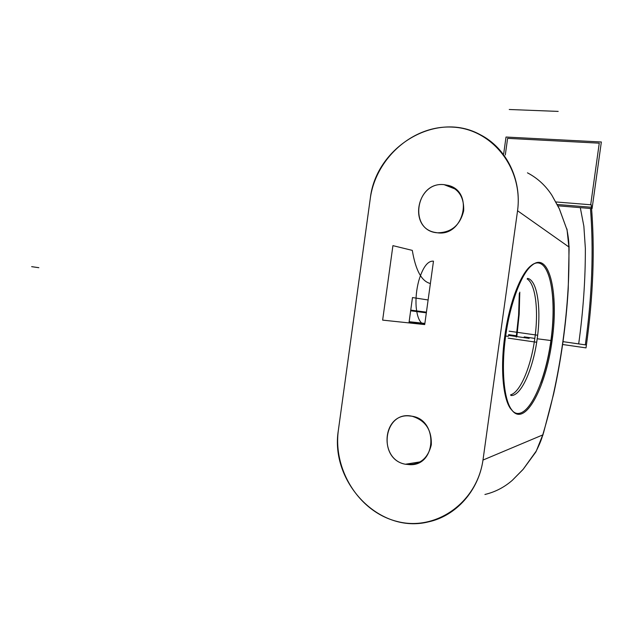 <?xml version="1.0" encoding="UTF-8"?>
<svg xmlns="http://www.w3.org/2000/svg" width="633" height="633" viewBox="0 0 633 633"><rect width="100%" height="100%" fill="white"/><g stroke="black" fill="none" stroke-linecap="round" stroke-linejoin="round"><path stroke-width="0.95" d="M482.987 460.033C476.855 503.053 435.551 531.396 397.516 521.552C359.354 512.326 333.013 470.129 338.331 430.487L370.329 198.121C375.923 158.408 412.732 125.136 452.002 127.083C491.335 128.412 523.388 167.563 517.557 210.781C521.916 179.202 506.068 147.758 480.273 134.718C435.813 110.102 376.018 147.188 370.329 198.145L338.331 430.487C329.92 481.658 378.843 534.458 428.541 521.853C455.982 515.966 478.683 490.765 482.987 460.033M542.536 436.042L543.43 432.561C547.592 418.413 550.979 405.357 553.59 393.402C561.115 359.085 565.934 324.476 568.038 289.574C568.782 277.404 569.067 264.016 568.901 249.41L568.869 246.957L517.557 210.749L482.987 460.064L542.734 434.934C541.721 439.08 539.522 444.501 536.143 451.202L523.175 469.282L512.271 480.352C504.24 487.347 495.125 492.055 484.918 494.476M444.05 184.646C415.24 181.378 408.396 230.99 437.395 232.794C451.353 232.643 460.12 225.293 463.68 210.749C464.179 195.929 457.635 187.233 444.05 184.646C416.886 181.442 407.976 227.397 434.744 232.358L437.395 232.794C463.91 236.845 474.386 191.451 448.251 185.398L444.05 184.646L455.57 189.18L444.05 184.646M412.051 416.237C383.725 409.765 376.904 459.226 405.413 464.242C419.141 465.619 427.766 459.139 431.302 444.809C431.817 429.87 425.4 420.344 412.051 416.237L408.744 415.873C382.071 413.879 378.866 459.716 405.413 464.242L420.344 461.845L405.413 464.242L410.279 464.709C436.612 465.524 438.21 419.806 412.051 416.237M569.091 245.984L568.901 249.41C569.067 264.016 568.782 277.404 568.038 289.574C565.934 324.476 561.115 359.085 553.59 393.402L553.63 393.955L553.59 393.402C550.979 405.357 547.592 418.413 543.43 432.561L542.734 434.934C541.721 439.08 539.522 444.501 536.143 451.202L535.755 452.104M567.018 229.399L568.869 246.957C569.027 242.763 568.387 236.995 566.946 229.652L567.002 229.019L566.946 229.652C568.387 236.995 569.027 242.763 568.869 246.957L517.557 210.749L482.987 460.064L542.734 434.934L536.151 451.416M568.901 249.41L569.027 248.183L568.901 249.41M559.358 208.89L551.873 195.241C545.701 185.698 537.686 178.292 527.843 173.038C537.694 178.3 545.701 185.698 551.873 195.241L559.358 208.898L566.946 229.652L559.343 208.771M527.447 172.833L527.851 173.038M568.038 289.574L568.236 288.996L568.038 289.574M523.175 469.282L512.271 480.352C504.272 487.315 495.204 492.015 485.06 494.444M512.271 480.352L522.684 469.844M535.779 452.089L523.151 469.346M552.838 298.459C553.717 311.586 553.131 325.623 551.066 340.554L539.229 339.035L550.908 340.522C557.91 293.941 548.241 251.325 531.079 265.654C520.627 273.464 509.233 303.16 504.81 335.957L508.386 336.321L504.81 335.957C500.212 368.279 503.006 399.012 510.807 409.005M516.227 337.112L518.601 315.266L519.305 293.324L518.601 315.266L516.227 337.112M516.884 336.139L519.187 314.19L519.796 292.153L519.187 314.19L516.884 336.139L519.187 314.19L519.796 292.153M555.782 201.951L591.269 204.807C595.06 248.896 593.311 296.592 586.016 347.889L562.468 344.479M591.19 207.244L579.947 206.326M580.295 207.648L583.863 226.21L585.351 248.278C585.454 279.216 583.23 311.088 578.681 343.901L586.134 344.969M585.327 344.858C592.061 296.181 593.778 250.723 590.462 208.479C593.778 250.723 592.061 296.181 585.327 344.858L563.014 341.654L585.327 344.858C591.784 298.23 593.627 254.426 590.858 213.44M557.823 205.804L592.077 208.613L601.35 141.99L506.012 137.037L503.702 153.708M505.3 154.99L507.603 138.358L505.3 154.99L507.603 138.358L599.261 143.169L590.692 204.76M590.352 207.173L557.111 204.467L590.352 207.173M505.553 330.972L506.408 331.059C500.806 365.273 503.385 399.225 511.678 409.757C524.915 428.826 547.284 385.275 552.609 336.17M504.169 340.958L505.007 341.132C508.972 306.301 521.046 273.385 532.116 265.187C550.03 250.193 559.564 296.806 551.359 345.167M504.81 335.957C510.689 292.921 527.724 259.039 539.585 263.257C551.557 266.825 556.225 302.875 550.908 340.522C556.225 302.875 551.557 266.825 539.585 263.257C527.724 259.039 510.689 292.921 504.81 335.957C510.689 292.921 527.724 259.039 539.585 263.257C551.557 266.825 556.225 302.875 550.908 340.522C556.225 302.875 551.557 266.825 539.585 263.257C527.724 259.039 510.689 292.921 504.81 335.957C498.757 378.969 506.052 415.169 518.728 413.404C531.324 412.289 545.733 378.233 550.9 340.578C545.733 378.233 531.324 412.289 518.728 413.404C506.052 415.169 498.757 378.969 504.81 335.957C498.757 378.969 506.052 415.169 518.728 413.404C531.324 412.289 545.733 378.233 550.9 340.578C545.733 378.233 531.324 412.289 518.728 413.404C506.052 415.169 498.757 378.969 504.81 335.957M539.229 339.035L537.188 338.75M534.814 338.41C531.055 366.499 520.286 392.397 510.609 394.826C520.286 392.397 531.055 366.499 534.814 338.41C531.055 366.499 520.286 392.397 510.609 394.826C520.286 392.397 531.055 366.499 534.814 338.41C538.786 310.811 535.605 283.829 527.131 278.939C535.605 283.829 538.786 310.811 534.814 338.41L524.203 336.883L534.814 338.41C538.786 310.811 535.605 283.829 527.131 278.939C535.605 283.829 538.786 310.811 534.814 338.41L524.203 336.883M509.161 331.178L537.646 335.229C534.078 366.863 521.339 396.677 510.878 395.49M508.149 338.117L536.665 342.271C541.793 311.222 537.781 280.008 527.534 278.393M507.603 138.358L599.261 143.169L507.603 138.358M418.73 280.878C422.836 267.229 427.75 260.661 433.478 261.176L424.711 324.571C420.075 323.669 417.218 317.75 416.15 306.799C415.572 298.293 416.435 289.653 418.73 280.878C422.836 267.229 427.75 260.661 433.478 261.176L424.711 324.571C420.075 323.669 417.218 317.75 416.15 306.799C415.572 298.293 416.435 289.653 418.73 280.878M424.711 324.571L426.46 311.919L424.711 324.571L426.46 311.919L424.711 324.571L426.46 311.919L424.711 324.571L382.641 320.124L392.919 245.644L412.297 250.383C415.644 270.402 421.681 281.44 430.393 283.513L424.711 324.571L382.641 320.124L392.919 245.644L412.297 250.383C415.644 270.402 421.681 281.44 430.393 283.513L424.711 324.571M558.187 111.4L509.249 109.493M516.924 335.838L508.631 334.643M31.65 266.659L38.842 267.696L31.65 266.659M426.428 312.164L424.751 324.333L409.013 322.656L410.746 310.123L426.428 312.164L424.751 324.333L409.013 322.656L410.746 310.123L426.428 312.164L424.751 324.333L426.428 312.164L424.751 324.333L426.428 312.164L424.751 324.333L426.428 312.164L410.746 310.123L426.428 312.164M424.838 323.669L426.341 312.821L424.838 323.669L426.341 312.821L424.838 323.669L409.108 321.983L410.651 310.795L426.341 312.821L424.838 323.669L409.108 321.983L410.651 310.795L426.341 312.821L424.838 323.669L426.341 312.821L424.838 323.669L409.108 321.983L410.651 310.795L426.341 312.821L410.651 310.795L409.108 321.983L424.838 323.669M517.169 336.637L529.156 338.37L517.169 336.637M428.114 299.971L424.878 323.408L409.14 321.706L412.479 297.557L428.114 299.971L424.878 323.408L409.14 321.706L412.479 297.557L428.114 299.971L424.878 323.408L428.114 299.971L424.878 323.408L428.114 299.971L412.479 297.557L428.114 299.971L424.878 323.408L409.14 321.706L412.479 297.557L409.14 321.706L424.878 323.408L428.114 299.971M424.751 324.333L409.013 322.656L410.746 310.123L409.013 322.656L424.751 324.333M508.521 335.395L520.381 337.104L508.521 335.395M542.829 435.267L543.312 433.613M569.083 248.302L569.059 246.641M552.063 195.573L559.034 208.162M553.717 393.584C561.257 359.156 566.092 324.428 568.205 289.416M553.63 393.955L543.525 432.901M569.091 249.078L568.228 288.996M540.922 382.736C545.535 369.965 548.914 355.912 551.058 340.594"/></g></svg>
